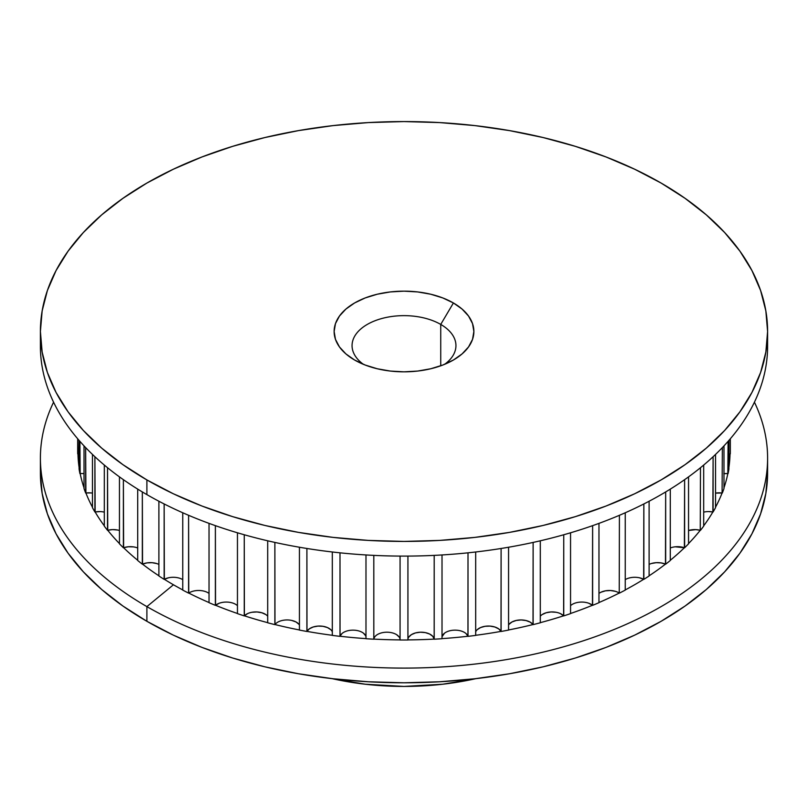 <?xml version="1.0" encoding="UTF-8"?>
<svg xmlns="http://www.w3.org/2000/svg" width="808" height="808" viewBox="0 0 808 808"><rect width="100%" height="100%" fill="white"/><g stroke="black" fill="none" stroke-linecap="round" stroke-linejoin="round"><path stroke-width="1.21" d="M440.734 324.422A51.944 29.987 0 0 0 369.408 323.261A51.944 29.987 0 0 0 363.368 364.307A51.944 29.987 180 0 1 352.056 345.632A51.944 29.987 180 0 1 384.123 317.928A51.944 29.987 180 0 1 440.734 324.422L440.734 365.812L440.734 324.422A51.944 29.987 180 0 1 455.944 345.632A51.944 29.987 180 0 1 444.632 364.307A51.944 29.987 0 0 0 440.734 324.422L453.409 302.97L440.734 324.422M354.591 360.014A69.872 40.339 180 0 1 354.591 302.97A69.872 40.339 180 0 1 453.409 302.97L462.095 309.08L468.549 316.059L472.529 323.624L473.872 331.492L472.529 339.36L468.549 346.935L462.095 353.904L453.409 360.014L442.814 365.034L430.735 368.761L417.635 371.064L404 371.832L390.365 371.064L377.265 368.761L365.186 365.034L354.591 360.014L345.905 353.904L339.451 346.935L335.471 339.36L334.128 331.492L335.471 323.624L339.451 316.059L345.905 309.08L354.591 302.97L365.186 297.95L377.265 294.223L390.365 291.93L404 291.153L417.635 291.93L430.735 294.223L442.814 297.95L453.409 302.97A69.872 40.339 180 0 1 451.591 361.035A69.872 40.339 180 0 1 356.409 361.035A69.872 40.339 180 0 1 354.591 360.014L358.227 361.974L354.591 360.014M332.078 678.639A198.495 114.605 0 0 0 475.922 678.639L442.723 684.225L404 686.426L365.277 684.225L332.078 678.639M40.622 465.519A363.6 209.918 0 0 0 40.4 472.862L42.147 493.446L47.389 513.817L56.055 533.805L68.074 553.197L83.335 571.822L101.677 589.497L122.937 606.04L146.894 621.302A363.6 209.918 0 0 0 543.148 666.812A363.6 209.918 0 0 0 767.6 472.862L767.6 458.176A363.6 209.918 180 0 1 543.148 652.117A363.6 209.918 180 0 1 146.894 606.616L146.894 621.302L173.336 635.139L201.99 647.41L232.603 658.005L264.852 666.812L298.455 673.751L333.068 678.75L368.357 681.78L404 682.79L439.643 681.78L474.932 678.75L509.545 673.751L543.148 666.812L575.397 658.005L606.01 647.41L634.664 635.139L661.106 621.302L685.063 606.04L706.323 589.497L724.665 571.822L739.926 553.197L751.945 533.805L760.611 513.817L765.853 493.446L767.6 472.862M40.4 458.176L40.4 472.862A363.6 209.918 0 0 0 146.894 621.302L146.894 606.616L173.447 584.77L146.894 606.616A363.6 209.918 180 0 1 40.4 458.176A363.6 209.918 180 0 1 53.57 402.182A363.6 209.918 0 0 0 146.894 606.616A363.6 209.918 0 0 0 587.093 639.542A363.6 209.918 0 0 0 754.43 402.182A363.6 209.918 180 0 1 767.6 458.176M79.083 453.945A13.16 7.595 0 0 0 77.972 453.924A326.058 188.244 180 0 0 79.083 467.357A326.058 188.244 180 0 1 77.972 453.924L77.709 438.805L77.709 453.874A326.321 188.395 180 0 1 77.709 449.339M80.164 473.589A326.058 188.244 180 0 0 84.022 487.82A326.058 188.244 180 0 1 80.164 473.589L79.901 441.34L79.901 473.559A326.321 188.395 180 0 1 79.083 469.044A326.321 188.395 0 0 0 79.901 473.559L80.164 473.589A13.16 7.595 0 0 1 84.022 473.65M92.465 493.122A13.16 7.595 0 0 0 85.911 493.011A326.058 188.244 180 0 0 92.465 507.202A326.058 188.244 180 0 1 85.911 493.011L85.648 447.602L85.648 492.991A326.321 188.395 180 0 1 84.022 488.557A326.321 188.395 0 0 0 85.648 492.991L90.91 492.92M104.313 512.141A13.16 7.595 0 0 0 95.142 511.979A326.058 188.244 180 0 0 104.313 525.826A326.058 188.244 180 0 1 95.142 511.979L94.889 456.722L94.889 511.979A326.321 188.395 180 0 1 92.465 507.666A326.321 188.395 0 0 0 94.889 511.979L100.101 511.595M119.453 530.492A13.16 7.595 0 0 0 107.747 530.29A326.058 188.244 180 0 0 119.453 543.572A326.058 188.244 180 0 1 107.747 530.29L107.514 467.701L107.514 530.3A326.321 188.395 180 0 1 104.313 526.16A326.321 188.395 0 0 0 107.514 530.3L112.615 529.604L117.564 530.018M137.713 547.986A13.16 7.595 0 0 0 123.614 547.733A326.058 188.244 180 0 0 137.713 560.287A326.058 188.244 180 0 1 123.614 547.733L123.382 479.669L123.382 547.763A326.321 188.395 180 0 1 119.453 543.835A326.321 188.395 0 0 0 123.382 547.763L128.321 546.764L133.32 546.875M158.893 564.418A13.16 7.595 0 0 0 142.541 564.135A326.058 188.244 180 0 0 158.893 575.801A326.058 188.244 180 0 1 142.541 564.135L142.329 491.941L142.329 564.176A326.321 188.395 180 0 1 137.713 560.51A326.321 188.395 0 0 0 142.329 564.176L147.046 562.873L152.045 562.681L156.803 563.58M182.749 579.619A13.16 7.595 0 0 0 164.337 579.296A326.058 188.244 180 0 0 173.447 584.77A326.058 188.244 180 0 0 182.749 589.931A326.058 188.244 180 0 1 173.447 584.77A326.058 188.244 180 0 1 164.337 579.296L164.145 503.95L164.145 579.346A326.321 188.395 180 0 1 158.893 575.983A326.321 188.395 0 0 0 164.145 579.346L168.589 577.77M40.4 331.492L40.4 346.188A363.6 209.918 0 0 0 146.894 494.617L146.894 479.932A363.6 209.918 180 0 1 40.4 331.492A363.6 209.918 180 0 1 264.852 137.552A363.6 209.918 180 0 1 661.106 183.052L634.664 169.226L606.01 156.954L575.397 146.359L543.148 137.552L509.545 130.613L474.932 125.604L439.643 122.584L404 121.574L368.357 122.584L333.068 125.604L298.455 130.613L264.852 137.552L232.603 146.359L201.99 156.954L173.336 169.226L146.894 183.052L122.937 198.324L101.677 214.867L83.335 232.542L68.074 251.157L56.055 270.559L47.389 290.537L42.147 310.918L40.4 331.492L42.147 352.066L47.389 372.448L56.055 392.435L68.074 411.827L83.335 430.452L101.677 448.117L122.937 464.671L146.894 479.932L173.336 493.769L201.99 506.04L232.603 516.625L264.852 525.442L298.455 532.381L333.068 537.381L368.357 540.411L404 541.421L439.643 540.411L474.932 537.381L509.545 532.381L543.148 525.442L575.397 516.625L606.01 506.04L634.664 493.769L661.106 479.932L685.063 464.671L706.323 448.117L724.665 430.452L739.926 411.827L751.945 392.435L760.611 372.448L765.853 352.066L767.6 331.492L765.853 310.918L760.611 290.537L751.945 270.559L739.926 251.157L724.665 232.542L706.323 214.867L685.063 198.324L661.106 183.052A363.6 209.918 180 0 1 767.6 331.492A363.6 209.918 180 0 1 543.148 525.442A363.6 209.918 180 0 1 146.894 479.932L146.894 494.617A363.6 209.918 0 0 0 543.148 540.128A363.6 209.918 0 0 0 767.6 346.188A363.6 209.918 0 0 0 767.378 338.845A363.6 209.918 180 0 1 548.996 538.694A363.6 209.918 180 0 1 146.894 494.617A363.6 209.918 180 0 1 40.622 338.845M649.107 575.983L649.107 501.233L649.107 575.983A326.321 188.395 180 0 1 643.855 579.346A326.321 188.395 0 0 0 649.107 575.983M670.286 560.51L670.286 489.123L670.286 560.51A326.321 188.395 180 0 1 665.671 564.176A326.321 188.395 0 0 0 670.286 560.51M688.547 543.835L688.547 476.871L688.547 543.835A326.321 188.395 180 0 1 684.618 547.763A326.321 188.395 0 0 0 688.547 543.835M703.687 526.16L703.687 465.065L703.687 526.16A326.321 188.395 180 0 1 700.486 530.3A326.321 188.395 0 0 0 703.687 526.16M715.535 507.666L715.535 454.429L715.535 507.666A326.321 188.395 180 0 1 713.111 511.979A326.321 188.395 0 0 0 715.535 507.666M723.978 488.557L723.978 445.875L723.978 488.557A326.321 188.395 180 0 1 722.352 492.991A326.321 188.395 0 0 0 723.978 488.557M728.917 469.044L728.917 440.4L728.917 469.044A326.321 188.395 180 0 1 728.099 473.559A326.321 188.395 0 0 0 728.917 469.044M625.251 590.092L625.251 512.767L625.251 590.092A326.321 188.395 180 0 1 619.413 593.123A326.321 188.395 0 0 0 625.251 590.092M619.241 593.062A326.058 188.244 180 0 1 598.97 602.546A326.058 188.244 180 0 0 619.241 593.062L619.413 515.302L619.241 593.062A13.16 7.595 0 0 0 598.97 593.415M598.97 602.687L598.97 523.372L598.97 602.687A326.321 188.395 180 0 1 592.617 605.344A326.321 188.395 0 0 0 598.97 602.687M588.85 603.273L592.617 605.344L592.617 525.655L592.466 605.273A13.16 7.595 0 0 0 570.549 605.657M570.549 613.625L570.549 532.785L570.549 613.625A326.321 188.395 180 0 1 563.752 615.888A326.321 188.395 0 0 0 570.549 613.625M560.388 613.605L563.752 615.888L563.752 534.765L563.62 615.807A13.16 7.595 0 0 0 551.743 611.929A13.16 7.595 0 0 0 540.3 616.211M540.3 622.786L540.3 540.794L540.3 622.786A326.321 188.395 180 0 1 533.129 624.624A326.321 188.395 0 0 0 540.3 622.786M509.03 624.311L511.979 621.978L516.231 620.453L521.15 619.948L526.048 620.544L530.21 622.15L533.129 624.624L533.129 542.42L533.028 624.544A13.16 7.595 0 0 0 520.544 619.948A13.16 7.595 0 0 0 508.565 624.968M508.565 630.068L508.565 547.238L508.565 630.068A326.321 188.395 180 0 1 501.101 631.472A326.321 188.395 0 0 0 508.565 630.068M477.195 629.705L480.548 627.563L485.053 626.301L490.042 626.099L494.809 626.988L498.647 628.836L501.101 631.472L501.101 548.481L501.021 631.381A13.16 7.595 0 0 0 488.062 626.048A13.16 7.595 0 0 0 475.68 631.826M475.68 635.401L475.68 551.985L475.68 635.401A326.321 188.395 180 0 1 468.004 636.351A326.321 188.395 0 0 0 475.68 635.401M466.054 633.573L468.004 636.351L468.004 552.834L467.953 636.25A13.16 7.595 0 0 0 454.651 630.149A13.16 7.595 0 0 0 442.016 636.704L444.562 633.149M442.016 638.724L442.016 554.955L442.016 638.724A326.321 188.395 180 0 1 434.199 639.199A326.321 188.395 0 0 0 442.016 638.724M408.808 637.047L411.474 634.603L415.534 632.906L420.392 632.21L425.341 632.614L429.684 634.058L432.775 636.32L434.199 639.199L434.199 555.379L434.179 639.098A13.16 7.595 0 0 0 420.685 632.21A13.16 7.595 0 0 0 407.929 639.552M407.929 639.997L407.929 556.096L407.929 639.997A326.321 188.395 180 0 1 400.071 639.997A326.321 188.395 0 0 0 407.929 639.997M400.071 556.096L400.071 639.997L400.071 556.096M400.071 639.552A13.16 7.595 0 0 0 387.315 632.21A13.16 7.595 0 0 0 373.821 639.098L373.801 555.379L373.801 639.199A326.321 188.395 180 0 1 365.984 638.724A326.321 188.395 0 0 0 373.801 639.199L373.821 639.098A326.058 188.244 180 0 0 400.071 639.896A326.058 188.244 180 0 1 373.821 639.098M365.984 554.955L365.984 638.724L365.984 554.955M365.984 636.704A13.16 7.595 0 0 0 353.349 630.149A13.16 7.595 0 0 0 340.047 636.25L339.996 552.834L339.996 636.351A326.321 188.395 180 0 1 332.32 635.401A326.321 188.395 0 0 0 339.996 636.351L341.946 633.573M332.32 551.985L332.32 635.401L332.32 551.985M332.32 631.826A13.16 7.595 0 0 0 319.938 626.048A13.16 7.595 0 0 0 306.979 631.381L306.899 548.481L306.899 631.472A326.321 188.395 180 0 1 299.435 630.068A326.321 188.395 0 0 0 306.899 631.472L309.353 628.836L313.191 626.988L317.958 626.099L322.947 626.301L327.452 627.563L330.805 629.705M299.435 547.238L299.435 630.068L299.435 547.238M299.435 624.968A13.16 7.595 0 0 0 287.456 619.948A13.16 7.595 0 0 0 274.973 624.544L274.871 542.42L274.871 624.624A326.321 188.395 180 0 1 267.701 622.786A326.321 188.395 0 0 0 274.871 624.624L274.973 624.544A326.058 188.244 180 0 0 299.435 629.967A326.058 188.244 180 0 1 274.973 624.544M267.701 540.794L267.701 622.786L267.701 540.794M267.701 616.211A13.16 7.595 0 0 0 256.257 611.929A13.16 7.595 0 0 0 244.38 615.807L244.248 534.765L244.248 615.888A326.321 188.395 180 0 1 237.451 613.625A326.321 188.395 0 0 0 244.248 615.888L247.612 613.605M237.451 532.785L237.451 613.625L237.451 532.785M237.451 605.657A13.16 7.595 0 0 0 215.534 605.273L215.382 525.655L215.382 605.344A326.321 188.395 180 0 1 209.03 602.687A326.321 188.395 0 0 0 215.382 605.344L219.15 603.273M209.03 523.372L209.03 602.687L209.03 523.372M209.03 593.415A13.16 7.595 0 0 0 188.759 593.062L188.587 515.302L188.587 593.123A326.321 188.395 180 0 1 182.749 590.092A326.321 188.395 0 0 0 188.587 593.123L188.759 593.062A326.058 188.244 180 0 0 209.03 602.546A326.058 188.244 180 0 1 188.759 593.062M182.749 512.767L182.749 590.092L182.749 512.767M158.893 501.233L158.893 575.983L158.893 501.233M137.713 489.123L137.713 560.51L137.713 489.123M119.453 476.871L119.453 543.835L119.453 476.871M104.313 465.065L104.313 526.16L104.313 465.065M92.465 454.429L92.465 507.666L92.465 454.429M84.022 445.875L84.022 488.557L84.022 445.875M79.083 440.4L79.083 469.044L79.083 440.4M77.679 438.774L77.679 451.611A326.321 188.395 0 0 0 77.709 453.874L77.972 453.924M730.291 449.339A326.321 188.395 180 0 1 730.291 453.874L730.291 438.805L730.291 453.874A326.321 188.395 0 0 0 730.321 451.611L730.321 438.774M730.028 453.924A326.058 188.244 180 0 1 728.917 467.357A326.058 188.244 180 0 0 730.028 453.924L730.028 453.924A13.16 7.595 0 0 0 728.917 453.945M723.786 473.68L728.099 473.559L728.099 441.34L727.836 473.589A13.16 7.595 0 0 0 723.978 473.65M722.352 447.602L722.089 493.011A13.16 7.595 0 0 0 715.535 493.122L722.089 493.011A326.058 188.244 180 0 1 715.535 507.202A326.058 188.244 180 0 0 722.089 493.011L722.352 447.602M708.525 511.575L713.111 511.979L713.111 456.722L712.858 511.979A13.16 7.595 0 0 0 703.687 512.141L704.202 512.03M700.486 467.701L700.253 530.29A13.16 7.595 0 0 0 688.547 530.492L695.84 529.624L700.253 530.29A326.058 188.244 180 0 1 688.547 543.572A326.058 188.244 180 0 0 700.253 530.29L700.486 467.701M675.225 546.804L684.618 547.763L684.618 479.669L684.386 547.733A13.16 7.595 0 0 0 670.286 547.986M651.48 563.499L656.167 562.671L661.055 562.893L665.671 564.176L665.671 491.941L665.459 564.135A13.16 7.595 0 0 0 649.107 564.418M639.411 577.77L643.855 579.346L643.855 503.95L643.663 579.296A13.16 7.595 0 0 0 625.251 579.619M727.836 473.589A326.058 188.244 180 0 1 723.978 487.82A326.058 188.244 180 0 0 727.836 473.589M712.858 511.979A326.058 188.244 180 0 1 703.687 525.826A326.058 188.244 180 0 0 712.858 511.979M684.386 547.733A326.058 188.244 180 0 1 670.286 560.287A326.058 188.244 180 0 0 684.386 547.733M665.459 564.135A326.058 188.244 180 0 1 649.107 575.801A326.058 188.244 180 0 0 665.459 564.135M643.663 579.296A326.058 188.244 180 0 1 625.251 589.931A326.058 188.244 180 0 0 643.663 579.296M601.081 592.173L605.495 590.81L610.474 590.507L615.282 591.294M592.466 605.273A326.058 188.244 180 0 1 570.549 613.494A326.058 188.244 180 0 0 592.466 605.273M542.229 614.535L546.168 612.757L550.985 611.959L555.955 612.252M563.62 615.807A326.058 188.244 180 0 1 540.3 622.665A326.058 188.244 180 0 0 563.62 615.807M533.028 624.544A326.058 188.244 180 0 1 508.565 629.967A326.058 188.244 180 0 0 533.028 624.544M501.021 631.381A326.058 188.244 180 0 1 475.68 635.3A326.058 188.244 180 0 0 501.021 631.381M467.953 636.25A326.058 188.244 180 0 1 442.016 638.623A326.058 188.244 180 0 0 467.953 636.25M434.179 639.098A326.058 188.244 180 0 1 407.939 639.896A326.058 188.244 180 0 0 434.179 639.098M396.526 634.603L399.192 637.047M363.438 633.149L365.65 635.745M365.984 638.623A326.058 188.244 180 0 1 340.047 636.25A326.058 188.244 180 0 0 365.984 638.623M332.32 635.3A326.058 188.244 180 0 1 306.979 631.381A326.058 188.244 180 0 0 332.32 635.3M291.769 620.453L296.021 621.978L298.97 624.311M252.046 612.252L257.015 611.959L261.832 612.757L265.771 614.535M267.701 622.665A326.058 188.244 180 0 1 244.38 615.807A326.058 188.244 180 0 0 267.701 622.665M237.451 613.494A326.058 188.244 180 0 1 215.534 605.273A326.058 188.244 180 0 0 237.451 613.494M767.6 331.492L767.6 346.188"/></g></svg>
